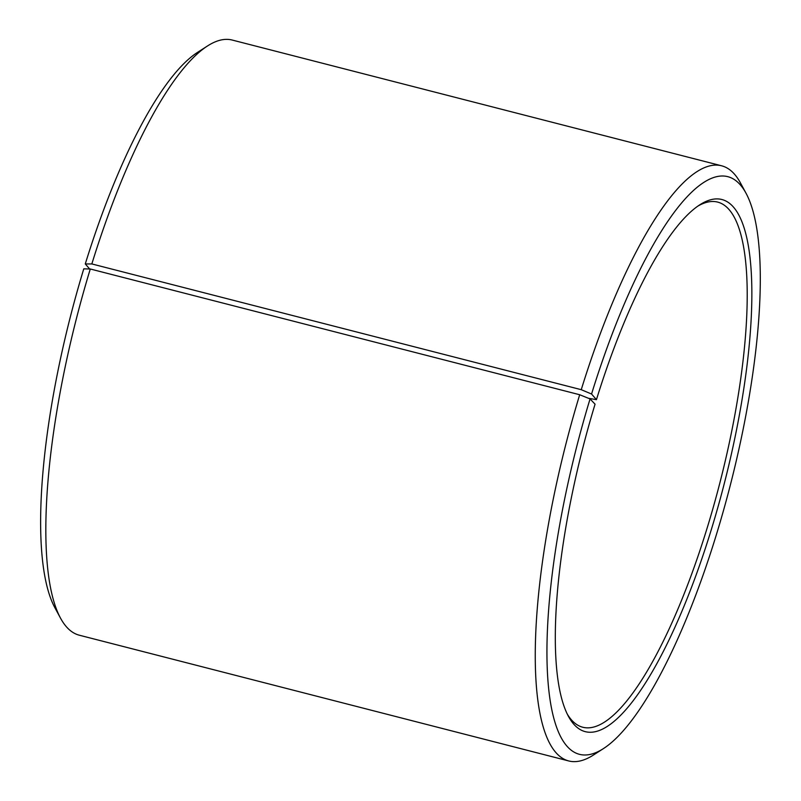 <?xml version="1.0" encoding="UTF-8"?>
<svg xmlns="http://www.w3.org/2000/svg" width="801" height="801" viewBox="0 0 801 801"><rect width="100%" height="100%" fill="white"/><g stroke="black" fill="none" stroke-linecap="round" stroke-linejoin="round"><path stroke-width="1.2" d="M697.851 206.117A271.098 71.99 -75.6 0 1 717.696 202.102A271.098 71.99 -75.6 0 1 706.632 529.691A271.098 71.99 -75.6 0 1 582.768 727.238A271.098 71.99 -75.6 0 1 567.318 714.162M588.415 398.267L596.445 399.659L591.559 394.022L581.246 389.686L91.835 263.94L85.276 263.94A298.202 79.189 -75.6 0 1 197.537 52.375L207.499 45.967A307.244 81.592 -75.6 0 1 232.22 40.05L721.621 165.797A307.244 81.592 -75.6 0 1 740.434 182.898L746.071 193.321A298.202 79.189 -75.6 0 1 715.643 537.06A298.202 79.189 -75.6 0 1 603.393 748.625A298.202 79.189 -75.6 0 1 590.057 398.928L579.694 394.743L90.283 268.996L83.775 268.846A298.202 79.189 -75.6 0 0 54.858 607.679L60.496 618.102A307.244 81.592 -75.6 0 1 90.283 268.996M91.835 263.94A307.244 81.592 -75.6 0 1 207.499 45.967M581.246 389.686A307.244 81.592 -75.6 0 1 721.621 165.797M591.559 394.022A298.202 79.189 -75.6 0 1 746.071 193.321M596.445 399.659A274.713 72.951 -75.6 0 1 699.864 204.766A274.713 72.951 -75.6 0 1 710.757 531.423A274.713 72.951 -75.6 0 1 568.42 716.314A274.713 72.951 -75.6 0 1 595.063 404.175L590.057 398.928M603.393 748.625L593.431 755.033A307.244 81.592 -75.6 0 1 568.71 760.95A307.244 81.592 -75.6 0 1 579.694 394.743M568.71 760.95L79.299 635.203A307.244 81.592 -75.6 0 1 60.496 618.102M85.276 263.94L89.652 268.976"/></g></svg>
